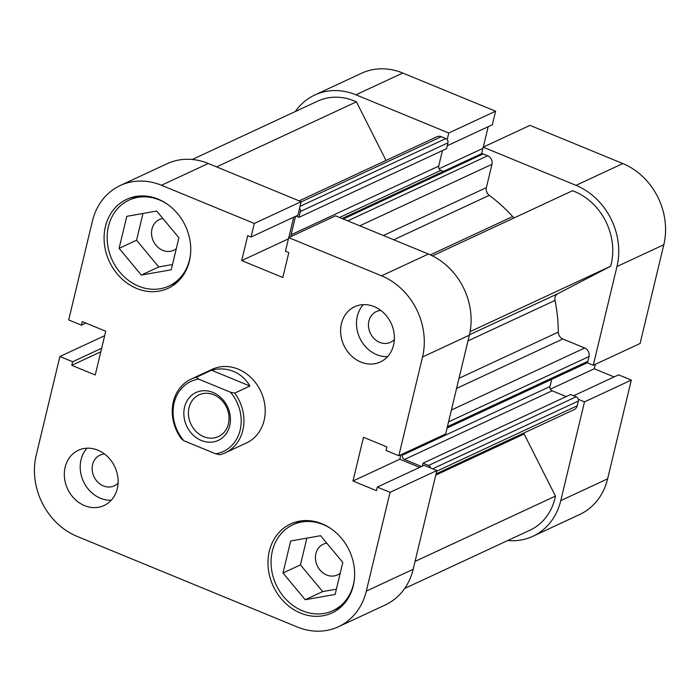 <?xml version="1.0" encoding="UTF-8"?>
<svg xmlns="http://www.w3.org/2000/svg" width="700" height="700" viewBox="0 0 700 700"><rect width="100%" height="100%" fill="white"/><g stroke="black" fill="none" stroke-linecap="round" stroke-linejoin="round"><path stroke-width="1.05" d="M481.582 153.746L483.166 147.157L529.996 125.37L622.843 163.572A64.304 55.029 65.1 0 1 663.81 244.729L616.98 266.516L593.276 365.269L587.081 362.723M616.98 266.516A64.304 55.029 -114.9 0 0 576.012 185.351L622.843 163.572M483.166 147.157L576.012 185.351M355.915 94.806A64.304 55.029 -114.9 0 0 314.746 95.034L361.567 73.246A64.304 55.029 65.1 0 1 402.745 73.027L355.915 94.806L448.761 133.009L447.178 139.597M314.746 95.034A64.304 55.029 -114.9 0 0 295.321 111.536M507.745 540.514A64.304 55.029 -114.9 0 0 532.884 536.288A64.304 55.029 -114.9 0 0 560.779 500.623L607.609 478.835A64.304 55.029 65.1 0 1 579.705 514.5L532.884 536.288M578.296 399.315L584.491 401.87L560.779 500.623M614.093 376.924L594.256 368.76L595.324 364.315M607.609 478.835L631.312 380.082L618.572 374.841L573.641 395.745M402.745 73.027L495.591 111.221L492.336 124.775L447.265 145.74M483.28 147.105L488.18 126.709M663.81 244.729L640.106 343.49L593.276 365.269M631.312 380.082L584.491 401.87M448.761 133.009L495.591 111.221M482.869 148.4L439.11 168.752M594.256 368.76L550.384 389.174M354.48 578.244A47.381 40.547 65.1 0 1 332.876 610.671A47.381 40.547 65.1 0 1 302.54 610.837A47.381 40.547 65.1 0 1 271.373 567.936A47.381 40.547 65.1 0 1 292.906 524.755A47.381 40.547 65.1 0 1 323.243 524.589A47.381 40.547 65.1 0 1 331.625 529.113M190.593 253.593A47.381 40.547 65.1 0 1 168.989 286.02A47.381 40.547 65.1 0 1 138.653 286.186A47.381 40.547 65.1 0 1 107.476 243.285A47.381 40.547 65.1 0 1 129.019 200.104A47.381 40.547 65.1 0 1 159.355 199.938A47.381 40.547 65.1 0 1 167.729 204.461M104.554 454.029A16.922 14.481 -114.9 0 0 99.951 455.175A16.922 14.481 -114.9 0 0 92.26 470.601A16.922 14.481 -114.9 0 0 103.39 485.923A16.922 14.481 -114.9 0 0 114.222 485.861A16.922 14.481 -114.9 0 0 118.072 483.079M380.852 310.467A16.922 14.481 -114.9 0 0 376.25 311.614A16.922 14.481 -114.9 0 0 368.55 327.04A16.922 14.481 -114.9 0 0 379.689 342.361A16.922 14.481 -114.9 0 0 390.521 342.3A16.922 14.481 -114.9 0 0 394.371 339.517M360.85 362.066A30.459 26.066 -114.9 0 0 380.354 361.961A30.459 26.066 -114.9 0 0 394.205 334.197A30.459 26.066 -114.9 0 0 374.168 306.618A30.459 26.066 -114.9 0 0 354.664 306.723A30.459 26.066 -114.9 0 0 340.812 334.486A30.459 26.066 -114.9 0 0 360.85 362.066M363.344 304.64A30.459 26.066 -114.9 0 0 376.731 354.681A30.459 26.066 -114.9 0 0 387.546 356.659M84.56 505.627A30.459 26.066 -114.9 0 0 104.064 505.523A30.459 26.066 -114.9 0 0 117.906 477.759A30.459 26.066 -114.9 0 0 97.869 450.179A30.459 26.066 -114.9 0 0 78.365 450.284A30.459 26.066 -114.9 0 0 64.522 478.048A30.459 26.066 -114.9 0 0 84.56 505.627M87.045 448.201A30.459 26.066 -114.9 0 0 100.433 498.242A30.459 26.066 -114.9 0 0 111.248 500.22M300.58 613.113A49.07 41.991 -114.9 0 0 332.001 612.938A49.07 41.991 -114.9 0 0 354.314 568.216A49.07 41.991 -114.9 0 0 322.026 523.784A49.07 41.991 -114.9 0 0 290.605 523.959A49.07 41.991 -114.9 0 0 268.301 568.689A49.07 41.991 -114.9 0 0 300.58 613.113M340.428 607.154A49.07 41.991 -114.9 0 0 340.874 607.093M136.692 288.461A49.07 41.991 -114.9 0 0 168.114 288.295A49.07 41.991 -114.9 0 0 190.426 243.565A49.07 41.991 -114.9 0 0 158.139 199.133A49.07 41.991 -114.9 0 0 126.718 199.308A49.07 41.991 -114.9 0 0 104.414 244.037A49.07 41.991 -114.9 0 0 136.692 288.461M176.54 282.502A49.07 41.991 -114.9 0 0 176.977 282.441M225.216 452.839L246.487 442.942A40.609 34.755 -114.9 0 0 264.95 405.93A40.609 34.755 -114.9 0 0 238.236 369.162A40.609 34.755 -114.9 0 0 212.231 369.303L190.96 379.199A40.609 34.755 65.1 0 1 196.28 377.309L211.514 370.221C219.161 368.183 226.476 368.559 233.476 371.376C240.424 374.299 245.91 379.181 249.935 386.033L234.693 393.12A40.609 34.755 65.1 0 1 225.216 452.839A40.609 34.755 65.1 0 1 219.905 454.729L215.591 453.784L183.89 440.746L181.484 438.918A40.609 34.755 65.1 0 1 190.96 379.199M176.321 248.553A16.922 14.481 65.1 0 1 173.6 250.276A16.922 14.481 65.1 0 1 162.768 250.338A16.922 14.481 65.1 0 1 151.638 235.016A16.922 14.481 65.1 0 1 159.329 219.59A16.922 14.481 65.1 0 1 162.916 218.54M340.209 573.204A16.922 14.481 65.1 0 1 337.488 574.928A16.922 14.481 65.1 0 1 326.655 574.989A16.922 14.481 65.1 0 1 315.525 559.668A16.922 14.481 65.1 0 1 323.216 544.241A16.922 14.481 65.1 0 1 326.812 543.191M120.295 185.5L167.116 163.713A64.304 55.029 65.1 0 1 208.294 163.485L161.464 185.273A64.304 55.029 -114.9 0 0 120.295 185.5A64.304 55.029 -114.9 0 0 92.391 221.165L68.688 319.918L81.428 325.159L85.907 323.076M161.464 185.273L254.31 223.466L251.055 237.02L297.885 215.232L301.14 201.679L208.294 163.485M288.829 237.562L293.729 217.166M428.391 254.03L335.545 215.836L288.715 237.624L381.561 275.817L428.391 254.03A64.304 55.029 65.1 0 1 469.359 335.195L445.655 433.947L398.825 455.735L386.085 450.494L386.942 446.924L363.484 437.273L352.984 481.014L376.442 490.656L377.3 487.086L390.04 492.327L366.328 591.089L413.158 569.301A64.304 55.029 65.1 0 1 385.254 604.966L338.433 626.754A64.304 55.029 -114.9 0 0 366.328 591.089M419.641 467.39L399.805 459.226L400.873 454.781M390.04 492.327L436.861 470.549L424.121 465.299L377.3 487.086M436.861 470.549L413.158 569.301M338.433 626.754A64.304 55.029 -114.9 0 1 297.255 626.972L77.157 536.428A64.304 55.029 -114.9 0 1 36.19 455.271L59.894 356.51L72.642 361.751L71.785 365.33L95.244 374.981L105.744 331.24L82.285 321.589L81.428 325.159M469.359 335.195L422.537 356.983L398.825 455.735M422.537 356.983A64.304 55.029 -114.9 0 0 381.561 275.817M251.055 237.02L247.695 235.638L241.71 260.592L282.835 277.506L288.82 252.56L285.46 251.178L288.715 237.624M59.894 356.51L104.676 335.685M254.31 223.466L301.14 201.679M142.984 213.474L136.561 240.223L158.778 266.945L172.489 264.53M306.871 538.125L300.449 564.874L322.665 591.596L336.376 589.181M352.984 481.014L399.805 459.226M241.71 260.592L288.418 238.858M71.785 365.33L100.8 351.829M72.642 361.751L101.657 348.259M141.321 275.074L119.096 248.343L126.779 216.335L156.686 211.05L178.911 237.773L171.229 269.789L141.321 275.074L158.778 266.945M119.096 248.343L136.561 240.223M342.799 562.424L335.116 594.44L305.209 599.725L282.984 572.994L290.675 540.986L320.582 535.701L342.799 562.424M282.984 572.994L300.449 564.874M305.209 599.725L322.665 591.596M430.325 254.87L512.68 216.554A6.772 5.793 -114.9 0 0 514.238 217.849M404.679 588.464L530.023 530.154A57.531 49.236 -114.9 0 0 555.459 496.09L524.116 434.009L435.767 475.108M415.047 561.418L555.459 496.09M512.68 216.554A152.294 130.331 -114.9 0 0 489.256 195.326L393.724 239.776M430.666 467.994A3.386 2.896 -114.9 0 0 428.54 465.465L423.036 463.199L422.336 466.139M421.575 466.489L404.521 459.471A3.386 2.896 65.1 0 1 402.369 455.201L549.99 386.523A3.386 2.896 -114.9 0 0 552.142 390.793L404.521 459.471M402.666 453.95L402.369 455.201M291.121 236.504A3.386 2.896 65.1 0 1 291.095 234.78L295.523 216.335M295.951 216.134L298.935 217.359L300.335 211.505A3.386 2.896 -114.9 0 0 299.556 208.276M386.015 160.449L356.431 101.841A57.531 49.236 -114.9 0 0 317.599 101.168L192.255 159.486M299.145 200.865L436.984 136.736A6.772 5.793 65.1 0 1 441.315 136.71L301.07 201.959M300.011 206.386L445.804 138.556L441.315 136.71M445.804 138.556A3.386 2.896 65.1 0 1 447.965 142.826L300.335 211.505M298.935 217.359L446.556 148.68L447.965 142.826M291.095 234.78L438.716 166.101L442.435 150.596M438.716 166.101A3.386 2.896 -114.9 0 0 440.877 170.371L443.415 171.421M342.125 218.54L480.996 153.939A3.386 2.896 65.1 0 1 483.166 153.93L487.655 155.776A6.772 5.793 65.1 0 1 491.969 164.316L486.377 187.6A6.772 5.793 -114.9 0 0 489.256 195.326M469.455 334.801L557.804 293.703L610.636 266.245A57.531 49.236 -114.9 0 0 572.521 190.732L432.469 255.894M557.804 293.703A6.772 5.793 -114.9 0 0 555.021 300.422L467.985 340.909M459.008 378.297L558.311 332.106A152.294 130.331 -114.9 0 0 555.021 300.422M558.311 332.106A6.772 5.793 -114.9 0 0 562.809 338.993L456.584 388.412M451.395 410.016L584.692 348.005L562.809 338.993M584.692 348.005A6.772 5.793 65.1 0 1 589.006 356.545L448.543 421.89M447.396 426.668L587.86 361.322L589.006 356.545M587.86 361.322A3.386 2.896 65.1 0 1 586.39 363.195L447.081 428.006M551.714 379.33L549.99 386.523M566.221 396.585L552.142 390.793M428.54 465.465L576.161 396.786L570.657 394.52L423.036 463.199M576.161 396.786A3.386 2.896 65.1 0 1 578.322 401.056L577.176 405.834A6.772 5.793 65.1 0 1 574.236 409.588L436.065 473.865M523.722 433.081A6.772 5.793 -114.9 0 0 524.116 434.009M216.58 166.898L356.431 101.841M470.102 331.625L610.636 266.245M184.546 407.172A26.399 22.593 65.1 0 1 212.905 392.438A26.399 22.593 65.1 0 1 229.723 425.757A26.399 22.593 65.1 0 1 201.373 440.493A26.399 22.593 65.1 0 1 184.546 407.172M228.419 423.824A23.012 19.696 -114.9 0 0 221.209 399.761A23.012 19.696 -114.9 0 0 199.019 394.861A23.012 19.696 -114.9 0 0 189.035 407.619A23.012 19.696 -114.9 0 0 196.245 431.681A23.012 19.696 -114.9 0 0 218.435 436.59A23.012 19.696 -114.9 0 0 228.419 423.824M215.591 453.784A38.579 33.014 -114.9 0 0 240.152 430.045A38.579 33.014 -114.9 0 0 230.388 392.184L198.678 379.137A38.579 33.014 -114.9 0 0 174.125 402.876A38.579 33.014 -114.9 0 0 183.89 440.746M234.693 393.12L230.388 392.184M198.678 379.137L196.28 377.309M249.935 386.033L211.514 370.221M383.381 235.515L486.377 187.6M491.969 164.316L359.783 225.811M440.877 170.371L339.579 217.499M483.166 153.93L343.262 219.013M347.751 220.859L487.655 155.776M578.322 401.056L432.661 468.816M436.713 471.179L577.176 405.834M292.906 524.755L301.236 520.879M129.019 200.104L137.34 196.227M168.989 286.02L177.31 282.144M332.876 610.671L341.206 606.795"/></g></svg>
